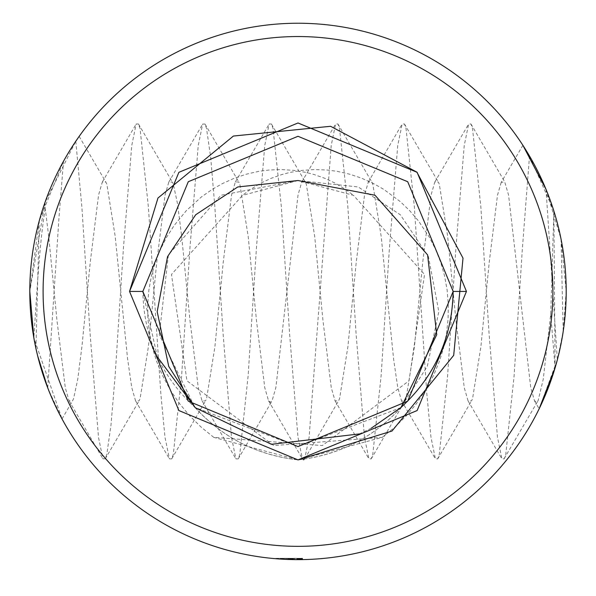 <?xml version="1.0" encoding="UTF-8"?>
<svg xmlns="http://www.w3.org/2000/svg" width="596" height="596" viewBox="0 0 596 596"><rect width="100%" height="100%" fill="white"/><g stroke="black" fill="none" stroke-linecap="round" stroke-linejoin="round"><path stroke-width="0.45" stroke-dasharray="2.98 2.23" d="M157.337 356.907L142.846 291.437L188.291 401.153L298 446.59L407.716 401.145L453.154 291.437L407.709 181.72L298 136.283L188.284 181.728L142.846 291.437L129.541 291.437L178.882 410.555L298 459.896L417.118 410.555L466.459 291.437L417.118 172.319L298 122.977L178.882 172.319L129.541 291.437L178.874 410.525L297.955 459.866C257.122 455.217 222.882 437.822 195.227 407.679L195.227 407.679M43.098 291.437A254.902 254.902 0 0 0 425.447 512.188A254.902 254.902 0 0 0 425.447 70.686A254.902 254.902 0 0 0 43.098 291.437M65.299 158.089L75.789 141.259L45.02 202.372L29.8 291.437A268.2 268.2 0 0 0 432.1 523.705A268.2 268.2 0 0 0 432.1 59.168A268.2 268.2 0 0 0 29.8 291.437L33.838 337.805L62.029 418.906L48.246 389.188M400.773 407.679C434.782 376.389 452.245 337.641 453.154 291.437L407.716 181.72L298 136.283L188.284 181.72L142.846 291.437C143.748 337.5 161.121 376.173 194.959 407.44L297.821 446.59L400.773 407.679L427.272 366.398L438.812 311.626L428.45 256.623L400.318 214.769L358.241 186.965L297.978 180.528L353.48 195.354L424.546 274.451L409.042 380.799L322.302 445.562L213.763 437.352L298.045 459.866C338.878 455.217 373.118 437.822 400.773 407.679M47.732 387.862L59.026 217.026L63.526 161.24L39.284 220.758L29.8 291.437M63.519 161.24L65.247 158.178M37.295 354.389L37.623 355.752M45.281 208.734C42.264 225.31 39.478 252.883 36.915 291.437L33.838 337.805L35.939 348.481L39.284 220.758M280.768 559.085L297.985 559.637L280.768 559.085L280.768 558.31L297.985 558.31L278.913 558.31L280.768 558.31L280.768 559.085M286.132 559.376L288.829 559.48A268.2 268.2 0 0 0 290.684 559.54L291.742 559.562L291.742 558.31L287.644 558.31L287.644 559.435L287.644 558.31L289.626 558.31L287.644 558.31L287.644 559.435A268.2 268.2 0 0 0 291.742 559.562L291.742 558.31L287.644 558.31L287.644 559.435A268.2 268.2 0 0 0 291.742 559.562A268.2 268.2 0 0 1 287.667 559.435L286.989 559.413L287.667 559.435A268.2 268.2 0 0 0 292.368 559.577L293.076 559.592L292.368 559.577A268.2 268.2 0 0 1 284.076 559.272L284.076 559.272A268.2 268.2 0 0 0 292.368 559.577L293.076 559.592L292.368 559.577A268.2 268.2 0 0 1 281.588 559.137L287.667 559.435A268.2 268.2 0 0 0 291.742 559.562L292.42 559.577A268.2 268.2 0 0 1 289.686 559.51L286.989 559.413A268.2 268.2 0 0 0 287.883 559.443L286.318 559.383A268.2 268.2 0 0 1 282.266 559.175A268.2 268.2 0 0 0 286.326 559.383L286.318 559.383A268.2 268.2 0 0 1 282.266 559.175L282.266 559.175A268.2 268.2 0 0 0 292.368 559.577L293.076 559.592L292.368 559.577A268.2 268.2 0 0 1 281.625 559.137L282.266 559.175A268.2 268.2 0 0 0 292.368 559.577A268.2 268.2 0 0 1 281.595 559.137L283.346 559.234A268.2 268.2 0 0 0 285.179 559.331L287.883 559.443A268.2 268.2 0 0 0 291.459 559.555L292.413 559.577A268.2 268.2 0 0 1 281.595 559.137L282.593 559.197A268.2 268.2 0 0 0 286.132 559.376L286.132 558.31L293.076 558.31L286.132 558.31M301.524 559.614L297.329 559.637L297.963 559.637L297.963 558.31L297.329 558.31L302.455 558.31L296.689 558.31L297.963 558.31L297.963 559.637A268.2 268.2 0 0 1 297.084 559.637L301.159 559.622A268.2 268.2 0 0 0 302.127 559.607L301.524 559.614L301.524 558.31M301.457 559.614L301.479 558.31L301.479 559.614L301.956 559.607L301.457 559.614A268.2 268.2 0 0 0 302.269 559.599L296.845 559.637A268.2 268.2 0 0 0 302.433 559.599L297.419 559.637L302.589 559.599L302.433 558.31L296.845 558.31L302.589 558.31L297.411 558.31L302.589 558.31L299.833 558.31L302.448 558.31L302.433 559.599L302.448 558.31M297.411 559.637L297.411 558.31L297.605 559.637L296.689 559.637A268.2 268.2 0 0 0 297.329 559.637L297.478 559.637A268.2 268.2 0 0 0 302.433 559.599A268.2 268.2 0 0 1 296.845 559.637A268.2 268.2 0 0 0 302.433 559.599A268.2 268.2 0 0 1 297.434 559.637L302.433 559.599A268.2 268.2 0 0 1 297.434 559.637L302.433 559.599A268.2 268.2 0 0 1 296.845 559.637A268.2 268.2 0 0 0 297.486 559.637A268.2 268.2 0 0 0 299.721 559.629L297.419 559.637L299.721 559.629A268.2 268.2 0 0 0 300.362 559.629A268.2 268.2 0 0 0 302.433 559.599A268.2 268.2 0 0 1 296.845 559.637A268.2 268.2 0 0 0 301.405 559.614L296.845 559.637A268.2 268.2 0 0 0 301.405 559.614L296.845 559.637A268.2 268.2 0 0 0 297.486 559.637A268.2 268.2 0 0 1 296.771 559.637L296.689 559.637A268.2 268.2 0 0 0 299.721 559.629A268.2 268.2 0 0 0 300.362 559.629L302.038 559.607L299.825 559.629L301.956 559.607L301.956 558.31L296.689 558.31L302.06 558.31L296.689 558.31L301.956 558.31L297.478 558.31L301.956 558.31L301.956 559.607L301.8 558.31L301.8 559.607L301.345 559.614L301.956 559.607L301.874 558.31L301.881 559.607M301.636 559.614L301.636 558.31L301.643 559.614L300.205 559.629A268.2 268.2 0 0 1 296.845 559.637A268.2 268.2 0 0 0 300.272 559.629L300.257 559.629A268.2 268.2 0 0 1 296.845 559.637A268.2 268.2 0 0 0 300.213 559.629L299.863 558.31L299.877 559.629L297.478 559.637A268.2 268.2 0 0 0 302.433 559.599M555.1 367.806L553.87 211.051L529.516 156.04L522.886 145.297L501.236 182.287L504.79 182.16L508.582 195.13L530.745 387.705L534.508 400.855L536.974 402.091L538.113 400.646L543.209 379.466L550.719 314.107L555.1 367.806M546.018 189.357L557.342 359.783L539.157 408.796L534.508 400.855M546.018 189.364L561.037 239.056L566.2 291.437L563.19 331.525L557.357 359.746M290.043 559.517L290.021 558.31L284.054 558.31L293.076 558.31L280.917 558.31L293.076 558.31L280.917 558.31L293.076 558.31L284.076 558.31L290.371 558.31L290.043 559.517M299.721 559.629A268.2 268.2 0 0 0 300.362 559.629L300.362 558.31L300.362 559.629A268.2 268.2 0 0 1 299.721 559.629L299.721 558.31M290.319 559.525L290.975 559.547A268.2 268.2 0 0 0 293.605 559.599A268.2 268.2 0 0 1 293.076 559.592L292.368 559.577L293.076 559.592L292.368 559.577L292.368 558.31L293.076 558.31L280.917 558.31L292.368 558.31L292.368 559.577A268.2 268.2 0 0 1 281.625 559.137A268.2 268.2 0 0 0 292.42 559.577L293.076 559.592A268.2 268.2 0 0 0 294.282 559.614L294.938 559.622L294.282 559.614L294.282 558.31L280.917 558.31L294.938 558.31L294.282 558.31L294.282 559.614A268.2 268.2 0 0 1 286.967 559.413A268.2 268.2 0 0 0 292.42 559.577L293.076 559.592L292.42 559.577L292.42 558.31L291.995 558.31L292.42 558.31L292.42 559.577A268.2 268.2 0 0 1 286.967 559.413A268.2 268.2 0 0 0 292.42 559.577L291.995 559.57L291.995 558.31L290.833 558.31L291.995 558.31L291.995 559.57L290.833 559.54L290.833 558.31L289.105 558.31L290.833 558.31L290.833 559.54L289.105 559.488L289.105 558.31L286.318 558.31L289.105 558.31L289.105 559.488L286.989 559.413A268.2 268.2 0 0 0 290.319 559.525L290.319 558.31M299.311 558.31L299.311 559.637L297.329 559.637A268.2 268.2 0 0 0 298.954 559.637L298.954 558.31L298.983 559.637L299.281 558.31L299.252 559.637L299.825 559.629L299.825 558.31M298.924 559.637L298.931 558.31M297.538 558.31L297.538 559.637L297.478 558.31L297.925 558.31L297.329 558.31L297.329 559.637L297.329 558.31L297.329 559.637L297.329 558.31L297.486 559.637L297.329 558.31L297.486 559.637L297.486 558.31L297.486 559.637L297.486 558.31L297.486 559.637L297.486 558.31L297.486 559.637L302.075 559.607L302.075 558.31L302.589 558.31L302.589 559.599L302.463 558.31L302.589 559.599L299.825 559.629M298.633 558.31L298.633 559.637L298.633 558.31L298.641 559.637L301.36 559.614L299.557 559.629L299.982 559.629L299.982 558.31M296.927 559.637L296.927 558.31L296.935 559.637L297.605 559.637L297.583 558.31L297.605 559.637M290.803 559.54L290.803 558.31L292.725 558.31L290.803 558.31M298.045 459.866C257.003 455.143 222.643 437.665 194.959 407.44L159.274 334.728L168.407 254.887L220.967 195.242L297.978 180.528M75.789 141.259L81.883 207.035L90.19 334.915L98.504 437.375L102.907 458.808L105.246 458.823L106.811 454.279L110.968 425.172L115.125 375.882L123.439 247.996L131.746 145.528L136.164 124.013L138.495 124.005L140.06 128.542L148.374 206.954L160.838 393.792L164.995 437.293L169.42 458.853L171.737 458.89L173.302 454.353L181.616 375.942L189.93 248.085L198.237 145.558L202.655 124.065L204.987 124.05L206.551 128.565L210.708 157.627L214.858 206.894L223.172 334.766L231.486 437.285L235.904 458.86L238.236 458.883L239.793 454.361L248.107 376.024L256.422 248.137L264.728 145.618L269.161 124.005L271.493 123.998L273.043 128.498L281.349 206.819L289.663 334.684L297.978 437.263L302.388 458.764L303.267 459.717M303.908 459.695L304.698 458.838L309.056 437.896L331.22 145.439L335.615 123.961L337.984 124.013L339.534 128.557L347.84 206.678L356.155 334.647L364.469 437.181L368.902 458.86L371.226 458.883L372.776 454.413L381.09 376.158L389.397 248.309L397.711 145.692L402.151 124.013L404.483 124.005L406.025 128.468L414.332 206.678L426.803 393.539L430.96 437.136L435.4 458.853L437.725 458.883L439.267 454.435L447.581 376.225L455.888 248.376L464.202 145.729L468.642 124.013L470.974 123.99L472.516 128.438L480.823 206.603L489.137 334.468L497.444 437.106L501.899 458.89L504.261 458.838L505.758 454.465L514.072 376.255L522.379 248.51L529.509 156.025M550.734 313.861L553.87 211.051M45.02 202.372L45.296 208.905L48.686 236.336L56.992 320.596L65.307 387.81L69.061 400.795L72.578 400.832L73.621 398.523L77.771 379.168L81.928 346.567L90.242 262.3L98.556 195.086L102.318 182.041L105.827 182.004L106.863 184.32L115.177 236.284L127.641 359.276L131.798 387.758L135.568 400.825L139.069 400.885L140.112 398.575L148.419 346.604L156.733 262.359L165.04 195.101L168.802 182.078L172.326 182.041L173.354 184.328L177.511 203.661L181.668 236.24L189.975 320.499L198.289 387.75L202.059 400.832L205.568 400.87L206.603 398.575L214.91 346.663L223.224 262.396L231.531 195.145L235.308 182.041L238.81 181.989L239.845 184.283L248.16 236.195L256.466 320.447L264.78 387.735L268.543 400.765L270.323 402.285L272.059 400.825L275.859 387.601L298.022 195.026L301.77 182.004L305.338 182.071L306.337 184.328L314.651 236.098L322.957 320.425L331.272 387.683L335.056 400.825L338.528 400.922L339.578 398.612L347.893 346.745L356.207 262.508L364.514 195.19L368.298 182.041L371.807 182.004L372.828 184.261L381.142 236.098L393.606 359.105L397.763 387.653L401.555 400.825L405.057 400.877L406.07 398.627L414.384 346.79L422.698 262.545L431.005 195.22L434.797 182.041L438.306 182.004L439.319 184.246L447.626 236.053L455.94 320.305L464.254 387.631L468.046 400.847L471.548 400.892L472.561 398.649L480.875 346.812L489.189 262.635L497.496 195.168L501.236 182.287M278.913 558.959L278.913 558.31L276.715 558.31L278.913 558.31L278.913 558.959M282.184 559.167L282.184 558.31L282.184 559.167M276.715 558.787L276.164 558.31L276.715 558.787M283.078 559.219L283.078 558.31L283.078 559.219M276.179 558.75L276.179 558.31L276.164 558.75M285.007 559.324L285.007 558.31L285.007 559.324M275.993 558.735L275.993 558.31M286.989 559.413L286.989 558.31L284.873 558.31L286.989 558.31L286.989 559.413L286.989 558.31M288.971 559.488L288.971 558.31L288.971 559.488M290.9 559.54L290.9 558.31L290.9 559.54M291.794 559.562L291.794 558.31L291.794 559.562M293.21 559.592L293.21 558.31L293.21 559.592M295.065 559.622L295.065 558.31L295.065 559.622M297.262 559.637L297.262 558.31L297.262 559.637M297.806 559.637L297.806 558.31L297.806 559.637M297.985 559.637L297.985 558.31M282.593 559.197L282.593 558.31M280.917 559.093L280.917 558.31L281.595 558.31L280.917 558.31L280.917 559.093M288.829 559.48L288.829 558.31M290.684 559.54L290.684 558.31M282.37 559.182L282.37 558.31M283.286 559.234L283.286 558.31M283.54 559.249L283.54 558.31M290.483 559.532L290.483 558.31M282.28 559.175L282.28 558.31L282.266 559.175M290.729 559.54L290.729 558.31M291.653 559.562L291.653 558.31M283.346 559.234L283.346 558.31M293.076 559.592L293.076 558.31M285.179 559.331L285.179 558.31M287.883 559.443L287.883 558.31L287.883 559.443M291.459 559.555L291.459 558.31M299.401 559.637L299.401 558.31M297.084 559.637L297.084 558.31M296.689 559.637L296.689 558.31M301.159 559.622L301.159 558.31L301.159 559.622M302.127 559.607L302.127 558.31M296.845 559.637L296.845 558.31L296.845 559.637M281.588 559.137L281.588 558.31L284.873 558.31L281.558 558.31L281.558 559.13M281.595 559.137L281.595 558.31M301.405 559.614L301.405 558.31L301.405 559.614M297.434 559.637L297.434 558.31L297.434 559.637M291.742 559.562L291.742 558.31L291.742 559.562M286.318 559.383L286.318 558.31L286.318 559.383M287.667 559.435L287.674 558.31L287.667 559.435M561.037 239.056L563.19 331.525M281.267 559.115L281.267 558.31M288.375 559.465L288.375 558.31M281.245 559.115L281.245 558.31M280.925 559.093L280.925 558.31M284.076 559.272L284.076 558.31L284.054 559.272M290.371 559.525L290.371 558.31M286.326 559.383L286.326 558.31M299.557 559.629L299.557 558.31L299.557 559.629M302.269 559.599L302.269 558.31M297.382 559.637L297.382 558.31M296.771 559.637L296.771 558.31M302.463 558.31L302.075 559.607L302.06 558.31M291.161 559.547L291.161 558.31L291.153 559.547M291.943 559.57L291.943 558.31L291.943 559.57M292.725 559.584L292.725 558.31L292.725 559.584M289.686 559.51L289.686 558.31M287.771 559.443L287.771 558.31M288.688 559.473L288.688 558.31M287.801 559.443L287.801 558.31M290.975 559.547L290.975 558.31L290.975 559.547M293.605 559.599L293.605 558.31L293.605 559.599M294.938 559.622L294.938 558.31L294.938 559.622M213.763 437.352L201.187 427.161L189.707 415.822L179.724 403.865L170.702 390.678L162.172 374.854L156.524 361.124L152.636 348.504L149.544 333.775L147.92 319.151L147.696 304.474L148.858 290.148L151.459 275.784L155.228 262.575L160.369 249.515L166.738 237.059L174.211 225.4L186.295 210.679L201.351 196.985L212.355 189.29L222.569 183.508L234.414 178.189L246.543 174.129L258.828 171.343L269.146 169.994L281.558 169.555L293.88 170.367L305.912 172.4L313.638 174.39L324.79 178.279L335.265 183.188L346.574 190.124L353.48 195.354M297.478 559.637L297.478 558.31L297.329 559.637M281.983 559.16L281.983 558.31L281.983 559.16M283.152 559.227L283.152 558.31L283.152 559.227M284.873 559.316L284.873 558.31L284.873 559.316M297.538 559.637L299.006 559.637L298.998 558.31L299.021 559.637L299.006 558.31M298.052 559.637L298.052 558.31M297.702 559.637L297.702 558.31M300.637 558.31L300.637 559.622L300.637 558.31L300.637 559.622L300.637 558.31L300.66 559.622L301.807 559.607L301.345 559.614L301.36 558.31L301.345 559.614M299.594 559.629L299.594 558.31L299.617 559.629M287.644 559.435A268.2 268.2 0 0 0 289.626 559.502L289.626 558.31L289.626 559.502A268.2 268.2 0 0 1 287.644 559.435M371.271 428.204L359.388 433.933M401.041 407.44C373.357 437.665 338.997 455.143 297.955 459.866M382.237 437.352L394.813 427.161L406.293 415.822L416.276 403.865L426.796 388.19L433.828 374.854L439.475 361.124L443.364 348.504L446.456 333.775L448.08 319.151L448.304 304.474L447.142 290.148L444.542 275.784L440.772 262.575L435.631 249.515L429.262 237.059L418.467 220.922L409.705 210.679L400.154 201.508L383.645 189.29L373.431 183.508L361.586 178.189L349.457 174.129L337.172 171.343L326.854 169.994L314.442 169.555L302.12 170.367L290.088 172.4L282.362 174.39L271.21 178.279L260.735 183.188L249.426 190.124L242.52 195.354L171.454 274.451L186.958 380.799L273.698 445.562L382.237 437.352L298.685 459.784M298.022 180.528L242.52 195.354M466.459 291.437L453.154 291.437M300.861 559.622L300.861 558.31M299.915 559.629L299.915 558.31M299.244 559.637L299.244 558.31L299.229 559.637M299.118 559.637L299.118 558.31M298.805 559.637L298.805 558.31M298.246 559.637L298.246 558.31M297.508 559.637L297.508 558.31M296.801 559.637L296.801 558.31M297.143 559.637L297.143 558.31M298.32 559.637L298.32 558.31M299.334 559.637L299.334 558.31M300.131 559.629L300.131 558.31L300.138 559.629M300.414 559.629L300.414 558.31M300.973 559.622L300.98 558.31M301.688 559.614L301.688 558.31M301.747 559.614L301.747 558.31M298.536 559.637L298.536 558.31M297.732 559.637L297.732 558.31M297.195 559.637L297.195 558.31M300.213 559.629L300.213 558.31L300.205 559.629M299.781 559.629L299.781 558.31M301.285 559.614L301.285 558.31L301.293 559.614M300.272 559.629L300.272 558.31L300.257 559.629M301.829 559.607L301.829 558.31L301.829 559.607M302.038 559.607L302.038 558.31M299.639 559.629L299.639 558.31M301.42 559.614L301.42 558.31M300.16 559.629L300.16 558.31M300.667 559.622L300.697 558.31M301.204 559.614L301.204 558.31M301.606 559.614L301.606 558.31M301.814 559.607L301.807 558.31M302.492 559.599L302.492 558.31M297.866 559.637L297.866 558.31M301.241 559.614L301.241 558.31M298.559 559.637L298.559 558.31M299.378 559.637L299.378 558.31M298.656 559.637L298.656 558.31L298.656 559.637M297.925 559.637L297.925 558.31L297.918 559.637M301.114 559.622L301.114 558.31M299.751 559.629L299.751 558.31M62.029 418.906L72.585 400.87M79.164 136.38L105.812 182.011M105.269 458.838L139.069 400.877M138.503 124.005L172.326 181.996M171.737 458.823L205.553 400.862M205.009 124.035L238.81 181.989M238.236 458.883L272.059 400.885M271.485 124.087L305.331 182.085M304.735 458.86L338.521 400.914M337.992 124.013L371.807 181.996M371.226 458.883L405.049 400.877M404.483 124.005L438.306 181.996M437.725 458.883L471.54 400.892M470.982 123.983L504.797 181.974M504.246 458.525L538.084 400.646M69.061 400.795L102.907 458.808M102.318 182.041L136.164 124.013M135.568 400.825L169.42 458.853M168.802 182.078L202.655 124.065M202.059 400.832L235.904 458.86M235.308 182.041L269.161 124.005M268.543 400.765L302.388 458.764M301.77 182.004L335.615 123.961M335.056 400.825L368.902 458.86M368.298 182.041L402.151 124.013M401.555 400.825L435.4 458.853M434.797 182.041L468.642 124.013M468.046 400.847L501.899 458.89"/><path stroke-width="0.89" d="M75.789 141.259L79.164 136.38L75.789 141.259M29.8 291.437A268.2 268.2 0 0 0 432.1 523.705A268.2 268.2 0 0 0 432.1 59.168A268.2 268.2 0 0 0 29.8 291.437L33.838 337.805M48.246 389.188L47.747 387.892M35.939 348.481L37.295 354.389M37.623 355.752L47.732 387.862M539.157 408.796L555.1 367.806M546.018 189.357L522.886 145.297M296.927 559.637L298.924 559.637M299.639 559.629L301.874 559.607M300.98 559.622L302.463 559.599M297.605 559.637L299.982 559.629M297.329 559.637L297.918 559.637M298.052 559.637L299.311 559.637M303.267 459.717L303.908 459.695M43.098 291.437A254.902 254.902 0 0 0 425.447 512.188A254.902 254.902 0 0 0 425.447 70.686A254.902 254.902 0 0 0 43.098 291.437M466.459 291.437L417.118 410.555L298 459.896L178.882 410.555L129.541 291.437L178.882 172.319L298 122.977L417.118 172.319L466.459 291.437L453.154 291.437L407.709 401.153L298 446.59L188.284 401.145L142.846 291.437L188.291 181.72L298 136.283L407.716 181.728L453.154 291.437C452.252 337.5 434.879 376.173 401.041 407.44L371.271 428.204M299.006 559.637L299.378 559.637M300.637 559.622L301.36 559.614M300.697 559.622L301.636 559.614M359.388 433.933L271.426 444.303L195.227 407.679L157.337 356.907M453.154 291.437L407.716 181.72L298 136.283L188.284 181.72L142.846 291.437L129.541 291.437L157.977 198.014L233.409 136.044L330.571 126.292L416.857 172.125L463.01 258.128L453.698 355.35L392.026 431.012L298.685 459.784M401.041 407.44L436.726 334.728L427.593 254.887L375.033 195.242L298.022 180.528L237.759 186.965L195.682 214.769L167.55 256.623L157.188 311.626L168.728 366.398L195.227 407.679"/></g></svg>
